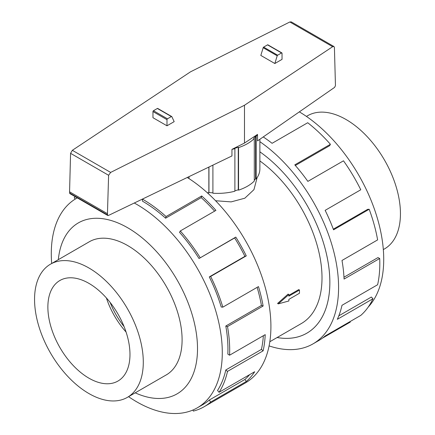 <?xml version="1.0" encoding="UTF-8"?>
<svg xmlns="http://www.w3.org/2000/svg" width="435" height="435" viewBox="0 0 435 435"><rect width="100%" height="100%" fill="white"/><g stroke="black" fill="none" stroke-linecap="round" stroke-linejoin="round"><path stroke-width="0.65" d="M257.134 177.578L253.953 189.644L244.829 198.197L231.175 201.883L215.586 200.747M277.568 303.467L288.117 294.087L288.878 294.528L278.275 303.875L277.568 303.467M288.878 295.305L298.758 289.601L299.481 290.02L288.878 296.137L288.878 294.528M269.814 341.741L301.308 323.564A99.947 57.703 -120 0 0 318.148 248.978A99.947 57.703 -120 0 0 259.88 160.934M88.925 393.555A76.892 44.392 -120 0 0 127.368 397.362A76.892 44.392 -120 0 0 139.156 335.749A76.892 44.392 -120 0 0 88.925 267.993A76.892 44.392 -120 0 0 50.476 264.186A76.892 44.392 -120 0 0 38.693 325.799A76.892 44.392 -120 0 0 88.925 393.555M106.396 297.964A58.056 33.522 -120 0 0 126.074 332.052M88.925 378.178A58.056 33.522 60 0 1 50.998 327.017A58.056 33.522 60 0 1 59.894 280.493A58.056 33.522 60 0 1 88.925 283.37A58.056 33.522 60 0 1 126.851 334.531A58.056 33.522 60 0 1 117.95 381.055A58.056 33.522 60 0 1 88.925 378.178M306.436 116.411L307.632 115.721A76.892 44.392 60 0 1 346.075 119.527A76.892 44.392 60 0 1 396.307 187.284A76.892 44.392 60 0 1 384.524 248.896L383.322 249.587M165.436 375.383A76.903 44.403 -120 0 0 166.17 374.981A76.903 44.403 -120 0 0 177.958 313.352A76.903 44.403 -120 0 0 127.716 245.585A76.903 44.403 -120 0 0 89.267 241.778A76.903 44.403 -120 0 0 88.544 242.208M128.564 396.671A120.919 69.812 -120 0 0 136.786 401.875A120.919 69.812 -120 0 0 197.245 407.861A120.919 69.812 -120 0 0 215.776 310.965A120.919 69.812 -120 0 0 136.786 204.412A120.919 69.812 -120 0 0 134.284 203.009M77.283 197.887A120.919 69.812 -120 0 0 76.326 198.425A120.919 69.812 -120 0 0 51.678 263.496M135.209 392.838A98.712 56.99 -120 0 0 197.414 344.286A98.712 56.99 -120 0 0 127.716 227.782A98.712 56.99 -120 0 0 58.323 259.657M75.179 199.11L74.227 197.68A123.388 71.237 60 0 1 75.326 196.756M299.34 111.866A120.919 69.812 60 0 1 374.317 208.865A120.919 69.812 60 0 1 368.255 307.012M259.88 141.679A123.388 71.237 60 0 1 333.482 250.489A123.388 71.237 60 0 1 313.031 343.862A123.388 71.237 60 0 1 269.086 345.896M350.039 321.601L350.289 322.074L322.346 338.207M313.031 343.862L318.627 340.632A123.388 71.237 -120 0 0 325.146 335.972L360.773 315.402A123.388 71.237 -120 0 0 372.958 298.758L337.326 319.328A123.388 71.237 -120 0 0 341.992 305.305L377.623 284.735A123.388 71.237 -120 0 0 379.701 258.493L344.069 279.063A123.388 71.237 -120 0 0 341.992 260.467L377.623 239.897A123.388 71.237 -120 0 0 369.185 209.262L333.553 229.832A123.388 71.237 -120 0 0 325.146 210.344L360.773 189.774A123.388 71.237 -120 0 0 343.492 160.809L307.86 181.384A123.388 71.237 -120 0 0 294.789 164.865L330.415 144.295A123.388 71.237 -120 0 0 307.714 122.735L272.082 143.311A123.388 71.237 -120 0 0 263.24 136.938M330.415 144.295L329.659 145.671L295.332 165.49M369.185 209.262L367.651 209.338L333.308 229.169M379.701 258.493L377.955 257.591L343.976 277.204M372.958 298.758L371.349 297.045L338.816 315.826M259.88 139.271L259.88 168.91A42.38 24.469 180 0 1 256.15 178.954L255.584 178.785L254.29 180.259M244.486 143.066L244.486 105.248L332.65 46.697L333.922 46.507L334.417 47.366L335.423 84.515L335.423 85.717L334.597 87.381L257.52 140.913L257.52 134.415L244.486 143.066L231.953 149.357A42.38 24.469 0 0 0 234.889 148.672L234.606 148.346L238.26 147.269L238.549 147.595A42.38 24.469 0 0 0 254.29 138.509L254.29 181.063A42.38 24.469 180 0 1 238.549 190.149L238.26 189.823L234.889 190.818M234.889 148.672L234.889 191.226A42.38 24.469 180 0 1 212.905 193.238L212.905 165.131M212.905 192.868L208.952 192.504L208.854 192.868A42.38 24.469 180 0 1 207.19 192.645M231.953 149.357L231.953 155.953L108.418 215.472L107.755 215.477L107.45 213.688L108.609 175.289L110.648 172.423L244.486 105.248M333.922 46.507L291.298 21.897L289.835 21.978L190.514 71.829L72.34 150.309L70.573 153.332L69.567 191.819L69.828 193.586L107.755 215.477M281.891 52.923L267.873 44.827A0.685 0.397 120 0 0 267.53 44.865L263.626 47.116A0.685 0.397 120 0 0 263.18 47.714L260.821 55.435L274.838 63.526L277.198 55.805A0.685 0.397 -60 0 1 277.644 55.212L281.548 52.956A0.685 0.397 -60 0 1 281.891 52.923A0.685 0.397 -60 0 1 282.032 53.233L282.032 59.372L274.838 63.526M174.179 121.642L166.986 125.797L166.986 119.658A0.685 0.397 -60 0 1 167.47 118.82L171.374 116.564A0.685 0.397 -60 0 1 171.716 116.531A0.685 0.397 -60 0 1 171.82 116.645L174.179 121.642M157.802 108.554A0.685 0.397 120 0 0 157.698 108.435A0.685 0.397 120 0 0 157.356 108.473L153.452 110.724A0.685 0.397 120 0 0 152.968 111.561L152.968 117.706L166.986 125.797M108.609 175.289L70.573 153.332M107.45 213.688L69.567 191.819M208.854 192.868L208.854 167.083M208.952 167.035L208.952 192.504M189.018 176.643L189.018 178.611M254.29 138.509L253.725 138.341L255.584 136.231L256.15 136.4A42.38 24.469 0 0 0 257.52 134.415M256.15 136.4L256.15 178.954M255.584 136.231L255.584 178.785M238.549 147.595L238.549 190.149M238.26 147.269L238.26 189.823M277.122 337.527A111.034 64.108 -120 0 0 306.854 333.166A111.034 64.108 -120 0 0 325.402 249.69A111.034 64.108 -120 0 0 259.88 151.82A111.05 64.114 60 0 1 325.413 249.695A111.05 64.114 60 0 1 306.86 333.177A111.05 64.114 60 0 1 277.106 337.533M142.974 198.822L142.441 199.132L142.441 201.144A120.919 69.812 60 0 1 165.599 218.207L166.072 216.538L201.699 195.967A123.388 71.237 60 0 1 215.923 210.393L180.297 230.963L179.535 232.344A120.919 69.812 60 0 1 199.018 258.515L235.803 237.102A123.388 71.237 60 0 1 246.281 255.878L210.654 276.448L209.289 276.916L244.916 256.345A120.919 69.812 -120 0 0 234.644 237.945L235.803 237.102M165.599 218.207L201.226 197.637L201.699 195.967M214.618 211.149A120.919 69.812 -120 0 0 201.226 197.637M142.441 199.132A123.388 71.237 60 0 1 166.072 216.538M199.018 258.515L234.644 237.945M244.916 256.345L246.281 255.878M180.297 230.963A123.388 71.237 60 0 1 200.171 257.672M209.289 276.916A120.919 69.812 60 0 1 221.23 307.018L222.834 307.159L258.466 286.589A123.388 71.237 60 0 1 263.131 306.001L227.5 326.571L225.798 326.032L261.43 305.462A120.919 69.812 -120 0 0 257.134 287.361M261.43 305.462L263.131 306.001M210.654 276.448A123.388 71.237 60 0 1 222.834 307.159M225.798 326.032A120.919 69.812 60 0 1 227.837 354.101L229.582 355.21L265.209 334.64A123.388 71.237 60 0 1 263.131 350.833L227.5 371.403L225.798 369.973L261.43 349.403A120.919 69.812 -120 0 0 263.349 335.711M261.43 349.403L263.131 350.833M227.5 326.571A123.388 71.237 60 0 1 229.582 355.21M225.798 369.973A120.919 69.812 60 0 1 217.533 390.451L219.061 392.299L254.692 371.729A123.388 71.237 60 0 1 246.281 381.506L210.654 402.076L209.289 400.031L244.916 379.461A120.919 69.812 -120 0 0 249.641 374.644M244.916 379.461L246.281 381.506M227.5 371.403A123.388 71.237 60 0 1 219.061 392.299M192.89 410.036L193.368 411.08A123.388 71.237 60 0 0 204.135 406.736A123.388 71.237 60 0 0 210.654 402.076M209.289 400.031A120.919 69.812 60 0 1 202.9 404.599L197.245 407.861M204.135 406.736L245.356 382.936A123.388 71.237 -120 0 0 264.942 286.371A123.388 71.237 -120 0 0 187.257 177.491M110.137 302.434A54.685 31.576 -120 0 0 124.073 326.576M278.275 303.875L288.878 300.976L288.878 299.362L299.481 293.244L299.481 290.02M263.18 47.714L277.198 55.805M267.53 44.865L281.548 52.956M263.626 47.116L277.644 55.212M166.986 119.658L152.968 111.561M167.47 118.82L153.452 110.724M171.374 116.564L157.356 108.473M332.65 46.697L289.835 21.978M110.648 172.423L72.34 150.309M107.45 214.841L69.567 192.971M166.888 374.546L127.368 397.362M76.326 198.425L77.267 197.876M171.716 116.531L157.698 108.435M89.996 241.371L50.476 264.186M307.724 332.666L306.854 333.166"/></g></svg>
